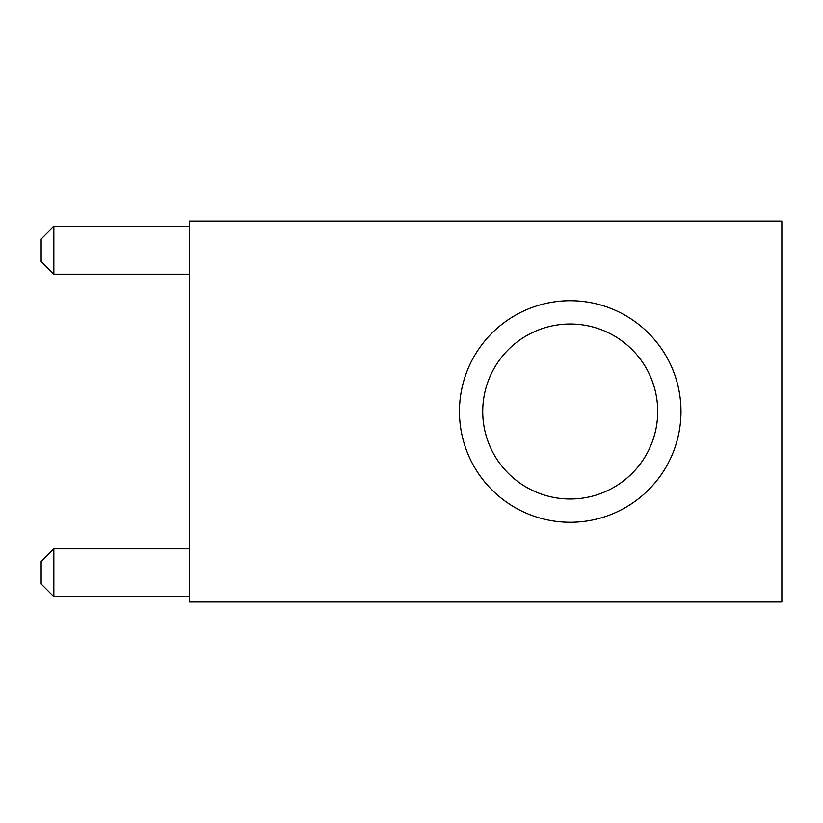 <?xml version="1.0" encoding="UTF-8"?>
<svg xmlns="http://www.w3.org/2000/svg" width="823" height="823" viewBox="0 0 823 823"><rect width="100%" height="100%" fill="white"/><g stroke="black" fill="none" stroke-linecap="round" stroke-linejoin="round"><path stroke-width="1.23" d="M680.991 411.5A110.766 110.766 0 0 1 514.838 507.431A110.766 110.766 0 0 1 514.838 315.569A110.766 110.766 0 0 1 680.991 411.5M657.711 411.5A87.485 87.485 0 0 0 526.473 335.733A87.485 87.485 0 0 0 526.473 487.267A87.485 87.485 0 0 0 657.711 411.5M781.85 221.037L781.85 601.963L189.29 601.963L189.29 221.037L781.85 221.037M53.845 226.325L53.845 274.152L41.15 261.457L41.15 239.02L53.845 226.325L189.29 226.325M53.845 274.152L189.29 274.152M53.845 548.848L53.845 596.675L41.15 583.98L41.15 561.543L53.845 548.848L189.29 548.848M53.845 596.675L189.29 596.675"/></g></svg>
